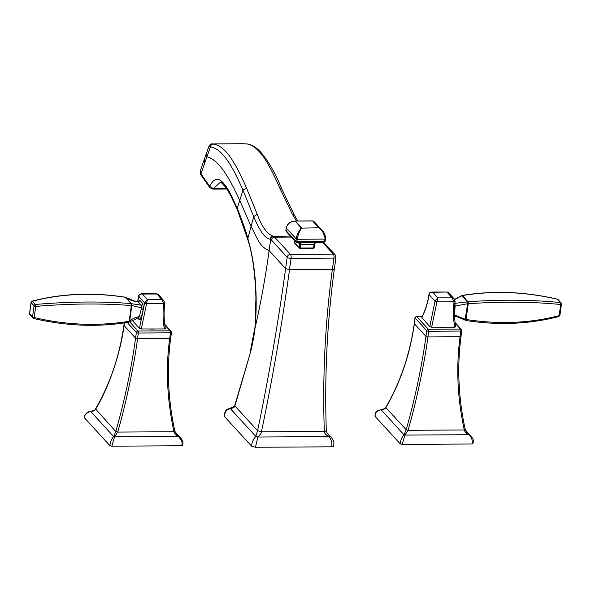 <?xml version="1.0" encoding="UTF-8"?>
<svg xmlns="http://www.w3.org/2000/svg" width="591" height="591" viewBox="0 0 591 591"><rect width="100%" height="100%" fill="white"/><g stroke="black" fill="none" stroke-linecap="round" stroke-linejoin="round"><path stroke-width="0.89" d="M290.41 236.06L273.714 236.378A3.066 2.8 118.7 0 0 270.656 239.399A12.256 4.41 89.7 0 1 271.432 240.027A3.066 2.652 137.5 0 1 274.675 237.161L290.425 254.374L333.294 254.108L322.634 242.458M246.543 143.901L242.665 143.724L246.543 143.901C251.079 144.47 255.6 147.381 260.114 152.648C265.027 157.642 273.345 172.949 279.602 187.694L292.323 214.164L296.505 220.997M257.218 214.252L253.709 216.579L247.858 238.542C246.078 231.546 242.554 221.507 237.294 208.416L230.335 193.501C227.284 187.665 224.122 183.387 220.864 180.661C216.601 177.795 212.871 179.679 209.665 186.313L200.962 173.865L204.552 163.448L204.331 159.252L209.074 145.933L210.411 146.974C222.822 148.385 233.608 168.583 242.945 190.154L253.709 216.579C256.117 222.46 258.895 227.912 262.064 232.92C264.775 236.607 267.494 238.705 270.227 239.222C270.471 237.383 271.454 236.363 273.182 236.164C267.213 234.25 261.887 226.944 257.218 214.252L246.454 187.894C240.249 173.266 231.864 157.834 226.951 152.862C222.43 147.595 217.887 144.677 213.307 144.108C211.342 143.872 211.475 143.849 213.698 144.041M270.227 239.222L270.656 239.399L269.127 250.606C265.536 276.81 260.838 302.673 255.024 328.197C256.428 312.366 256.546 296.918 255.378 281.848C254.366 266.888 251.862 252.453 247.858 238.542L247.769 239.503L237.294 209.716L237.294 208.416L239.754 200.423L251.094 226.419C257.58 238.675 259.523 246.72 269.127 250.606L285.616 268.632C278.324 321.807 268.979 375.832 257.595 430.713L234.915 405.936L250.407 352.65C252.726 343.378 254.263 335.156 255.017 327.99L255.024 328.197M204.552 163.448L210.411 146.974C210.699 145.238 211.659 144.285 213.307 144.108M226.87 189.009L212.812 189.09A2.298 0.827 -90.3 0 0 213.329 188.581L209.665 186.313L209.916 187.746L201.199 175.283L200.393 170.622L204.331 159.252M226.516 188.499L213.329 188.581L220.199 182.412L221.699 183.114L220.864 180.661M224.174 416.19C223.923 412.621 225.947 410.058 230.254 408.514C233.172 408.159 234.723 407.302 234.915 405.936L234.79 405.33C235.27 405.965 233.984 406.822 230.948 407.901C227.358 409.135 225.636 410.021 225.784 410.553L224.174 416.19L251.626 446.183L255.46 447.276L331.558 446.811C333.213 446.737 333.819 446.36 333.361 445.688M255.46 447.276L257.853 437.022L255.807 436.431L230.254 408.514L231.214 407.908M251.626 446.183C251.655 442.903 253.051 439.652 255.807 436.431L257.595 430.713L261.451 431.814C272.865 376.881 282.217 322.856 289.509 269.74L291.067 258.348A3.066 1.056 -172.2 0 1 287.174 257.24A3.066 2.652 -42.5 0 1 290.425 254.374A3.066 1.101 89.7 0 1 291.067 258.348L333.937 258.082A3.066 1.101 -90.3 0 0 333.294 254.108A3.066 2.652 -42.5 0 1 335.163 254.891L335.939 257.373A3.066 1.056 -172.2 0 1 333.937 258.082L332.371 269.481C325.124 322.597 322.435 376.578 324.319 431.43C324.134 432.797 325.597 434.518 328.699 436.586L329.66 435.988L328.3 434.695C326.601 432.243 325.929 430.861 326.306 430.573C324.444 375.765 327.133 321.829 334.38 268.772L335.939 257.373M331.558 446.811C332.423 442.969 331.47 439.564 328.699 436.586L257.853 437.022C260.062 434.917 261.259 433.181 261.451 431.814L324.319 431.43C325.959 431.157 326.564 430.78 326.129 430.3M331.344 437.525L327.303 433.402M314.567 244.12L315.262 242.509M313.267 248.397L314.109 244.408L300.679 244.489L300.516 242.598M299.726 242.598L299.223 247.777L300.191 248.05L299.836 248.479A0.768 0.665 -42.5 0 1 299.223 247.777L294.37 242.48A0.768 0.665 137.5 0 0 294.525 242.99L299.94 248.538L313.37 248.449L314.08 247.681M285.918 230.453L286.376 230.165L285.918 230.453L295.921 241.379L296.143 242.317L286.295 231.561L285.918 230.453L286.243 228.067L296.246 238.993C296.593 235.595 298.233 231.931 301.174 227.986A0.768 0.539 38.3 0 1 301.602 228.111C299.563 230.867 298.1 234.583 297.221 239.266L296.246 238.993L295.921 241.379L296.896 241.653L297.221 239.266L324.939 239.096L324.614 241.483L296.896 241.653L296.837 242.62L323.654 242.458L325.116 241.305L325.442 238.919C325.515 235.403 324.459 232.603 322.272 230.505L325.442 238.919L324.939 239.096C325.663 235.706 323.676 232.012 318.992 228L312.92 221.019A0.768 0.665 137.5 0 0 312.609 220.953L314.331 221.832L312.92 221.019A0.768 0.717 -80.7 0 0 312.528 220.894L295.219 221.056A0.768 0.665 137.5 0 0 294.894 221.13C290.358 221.418 287.477 223.73 286.243 228.067L286.273 227.86M324.614 241.483L323.188 242.347M286.295 231.561L285.874 230.342L286.199 227.956L287.736 224.403C287.751 223.332 290.196 222.201 295.072 221.004L301.174 227.986A0.768 0.665 -42.5 0 1 301.499 227.912L295.219 221.056L312.609 220.953L318.889 227.801L301.602 228.111L318.889 227.801A0.768 0.665 -42.5 0 1 319.192 227.875L322.272 230.505L314.331 221.832M129.052 321.962L128.779 322.235C97.788 327.333 66.074 326.084 33.621 318.49L32.815 318.01A1.529 1.337 -41.3 0 0 33.532 318.409L34.182 317.552L35.704 306.426C69.487 303.523 101.364 303.227 131.335 305.532L131.054 303.552C101.105 301.24 69.243 301.543 35.445 304.468L35.704 306.426A1.529 0.525 -172.2 0 1 34.056 305.872A1.529 1.337 -41.3 0 1 35.445 304.468L32.542 301.174C62.21 293.564 93.223 292.279 125.573 297.325L125.602 297.339A1.529 1.337 -41.3 0 1 126.097 297.502L125.573 297.325L126.097 297.502C130.293 300.28 134.246 301.661 137.947 301.654L141.212 305.119A1.529 1.337 138.7 0 0 142.837 303.73L143.399 308.495A1.529 0.495 11 0 0 141.485 307.852L140.998 305.126L131.557 303.708L126.097 297.502L135.236 301.292L137.947 301.654L141.212 305.119L141.485 307.852A113.332 98.808 -41.3 0 1 141.256 308.96L139.336 316.687C135.546 317.138 132.325 318.638 129.68 321.179L131.83 305.503L141.412 307.845L141.256 308.96A1.529 0.488 -168.4 0 1 143.177 309.618L141.279 317.448C140.584 319.48 139.868 320.182 139.121 319.554L137.814 318.069M171.383 332.253A1.529 0.532 -172.2 0 1 171.471 332.474A1.529 0.532 -172.2 0 1 171.397 332.607L171.397 332.607A1.529 0.532 -172.2 0 1 170.467 332.829A1.529 0.554 -90.3 0 0 170.149 330.842L137.999 331.034A1.529 0.554 89.7 0 1 138.316 333.021A1.529 0.532 -172.2 0 1 137.334 332.91L137.326 332.91A1.529 0.532 -172.2 0 1 136.373 332.467A1.529 1.33 -42.5 0 1 137.999 331.034L129.185 321.29L128.506 322.139L129.577 321.844L129.68 321.179L129.207 321.245L131.335 305.532A1.529 0.857 137.6 0 0 131.956 304.431L131.557 303.708A1.529 1.337 -41.3 0 0 131.054 303.545L125.602 297.339M129.207 321.245L129.185 321.29C98.01 326.35 66.34 325.102 34.182 317.552A1.529 0.525 7.8 0 1 32.535 317.005L34.056 305.872L31.153 302.577A1.529 0.532 -172.2 0 1 31.079 302.437L31.079 302.437A1.529 0.532 -172.2 0 1 31.072 302.37L32.542 301.174A1.529 1.337 138.7 0 0 31.153 302.577L29.631 313.703A1.529 1.337 138.7 0 0 29.919 314.715L29.55 313.496A1.529 0.532 7.8 0 0 29.631 313.703L32.535 317.005A1.529 1.337 -41.3 0 0 32.815 318.01L29.919 314.715M129.488 321.925L138.131 318.032L138.892 318.298A1.529 1.337 -41.3 0 1 139.121 319.554M141.279 317.448L139.336 316.687L137.851 317.892M131.054 303.552A1.529 1.374 64.2 0 1 131.956 304.431L131.83 305.503A1.529 0.532 -172.2 0 1 131.357 305.569M132.059 320.049L139.424 328.419L144.625 303.043L147.395 299.644L161.698 299.63L163.737 303.597C162.665 311.908 162.872 320.359 164.357 328.951L141.301 328.965L139.424 328.419M138.228 301.454L139.786 300.272A1.529 1.337 -41.3 0 1 138.161 301.654L137.784 301.521L138.7 296.305C138.996 294.71 140.252 293.956 142.461 294.03L141.515 293.816M164.357 328.951L165.354 328.559C163.884 319.967 163.692 311.523 164.756 303.235L164.763 303.227M141.301 328.965L147.395 299.644L142.461 294.03L156.763 294.022L158.322 294.451L156.903 293.808L161.698 299.63L163.958 300.856L158.322 294.451M156.903 293.808L141.537 293.816C139.446 294.259 138.479 295.02 138.619 296.091L144.625 303.043L146.561 303.604L163.737 303.597L164.675 303.035L163.958 300.856L164.756 303.235M155.034 328.958A12.256 4.226 -172.2 0 1 149.183 328.965M164.823 325.02L170.149 330.842A1.529 1.33 -42.5 0 1 171.08 331.233L171.471 332.474L170.688 338.17C166.632 368.718 168.029 399.745 174.884 431.245L176.716 434.54L174.855 431.327M127.242 322.487L136.373 332.467L135.59 338.163A1.529 0.532 7.8 0 0 137.54 338.724L169.691 338.525C165.583 368.319 167.002 399.39 173.939 431.733C174.146 433.151 175.571 434.732 178.223 436.476L114.551 436.86L117.683 432.08C126.902 400.595 134.711 360.968 137.54 338.724L138.316 333.021L170.467 332.829L169.691 338.525A1.529 0.532 7.8 0 0 170.688 338.17M124.346 322.93L123.999 325.493L135.59 338.163C131.35 368.769 124.753 399.893 115.806 431.541L117.683 432.08L173.939 431.733L174.884 431.245M124.228 322.945L123.911 325.279A1.529 0.532 7.8 0 0 123.999 325.493C121.436 348.04 110.724 384.468 95.52 409.371C94.996 410.575 93.393 411.292 90.719 411.521L91.125 411.262L90.719 411.521C86.256 412.636 84.262 414.845 84.727 418.14L84.698 417.807M84.639 417.97C83.597 415.237 87.261 411.314 91.066 411.262C93.932 410.642 95.417 409.881 95.52 408.979L115.806 431.541L113.686 436.616L114.551 436.86L111.802 446.19L109.896 445.644L84.727 418.14M180.831 438.108L178.63 436.217L178.223 436.476C181.696 439.867 182.818 442.962 181.592 445.762L111.802 446.19M175.416 432.708L178.63 436.217L176.716 434.54M182.486 445.208L181.592 445.762M90.719 411.521L113.686 436.616C111.47 438.914 110.207 441.928 109.896 445.644M462.051 295.515L462.48 295.53C493.433 290.484 525.089 291.732 557.453 299.268L557.254 299.223M561.435 304.106A1.529 0.532 -172.2 0 1 561.435 304.173A1.529 0.532 -172.2 0 1 560.682 304.52L560.349 302.562C532.114 299.718 501.316 299.445 467.961 301.757L467.932 301.75A1.529 1.337 138.7 0 0 467.385 301.912L467.658 303.708L465.036 320.049A1.529 0.643 -41.8 0 0 466.107 319.487L465.413 320.344A1.529 0.547 -68.7 0 1 465.22 320.359A1.529 0.547 -68.7 0 1 465.036 320.049L456.385 316.488L454.545 316.244M467.932 301.75L462.48 295.53A1.529 1.293 -129.4 0 0 461.453 295.788L454.538 299.364M561.066 302.954L558.17 299.659A1.529 1.337 138.7 0 0 557.453 299.268L560.349 302.562A1.529 1.337 -41.3 0 1 561.066 302.954L561.435 304.173L559.913 315.298A1.529 0.532 7.8 0 1 559.152 315.646C529.824 323.247 498.811 324.525 466.107 319.487L466.092 319.45A1.529 0.532 7.8 0 1 465.509 319.384L454.494 314.966M559.913 315.298L558.776 316.577C529.034 324.215 497.954 325.508 465.538 320.44L465.413 320.344M465.036 320.049L465.538 320.44M454.523 316.104L455.033 307.172A113.332 98.808 -41.3 0 1 455.114 306.064L454.56 303.338M454.656 299.534L461.933 295.707L467.385 301.912L454.775 303.338L455.188 306.064L467.658 303.708A1.529 0.532 -172.2 0 0 468.235 303.774L466.092 319.45M461.423 295.818L461.933 295.707A1.529 1.337 138.7 0 1 462.472 295.544M558.443 316.495L559.152 315.646L560.682 304.52C532.21 301.698 501.404 301.432 468.264 303.737L467.961 301.757L467.422 302.658L468.235 303.774M454.715 327.185L431.666 327.2L436.919 301.838L454.095 301.824L455.04 301.262L454.316 299.083L452.056 297.864L454.095 301.824C453.024 310.135 453.231 318.586 454.715 327.185L455.713 326.786C454.25 318.194 454.051 309.758 455.122 301.469L455.122 301.454M431.666 327.2L429.783 326.653L421.767 317.337C425.38 310.253 427.781 302.585 428.985 294.325L429.066 294.54C429.362 292.944 430.61 292.183 432.819 292.257L431.881 292.043M421.834 317.611C425.527 310.268 427.936 302.577 429.066 294.54L434.991 301.277L429.783 326.653M447.121 292.25L448.687 292.678L447.261 292.035L432.819 292.257L437.754 297.871L434.991 301.277L436.919 301.838L437.754 297.871L452.056 297.864L447.121 292.25M455.122 301.469L454.316 299.083L448.687 292.678M445.392 327.192A12.256 4.226 -172.2 0 1 439.541 327.192M461.741 330.487A1.529 0.532 -172.2 0 1 461.83 330.701A1.529 0.532 -172.2 0 1 461.756 330.834L461.756 330.834A1.529 0.532 -172.2 0 1 460.832 331.056L460.049 336.752C455.986 367.358 457.404 398.43 464.297 429.967C464.511 431.393 465.944 432.974 468.589 434.703C471.699 437.2 472.822 440.295 471.95 443.996L402.161 444.425L404.909 435.094L404.045 434.85L406.172 429.775C415.111 398.127 421.708 366.996 425.956 336.397L426.732 330.701A1.529 1.33 -42.5 0 1 428.357 329.268A1.529 0.554 89.7 0 1 428.674 331.255A1.529 0.532 -172.2 0 1 427.692 331.137L427.685 331.137A1.529 0.532 -172.2 0 1 426.732 330.701L415.133 318.024A1.529 0.532 -172.2 0 1 415.045 317.81A1.529 0.532 -172.2 0 1 415.118 317.677M422.159 316.562L416.758 316.599L428.357 329.268L460.507 329.069A1.529 0.554 -90.3 0 1 460.832 331.056L428.674 331.255L427.899 336.951A1.529 0.532 7.8 0 1 425.956 336.397L414.357 323.728A1.529 0.532 7.8 0 1 414.269 323.506L415.045 317.81C414.712 317.544 415.214 317.101 416.559 316.488A1.529 0.554 89.7 0 1 416.758 316.599A1.529 1.33 137.5 0 0 415.133 318.024L414.357 323.728C410.043 354.253 400.55 382.214 385.879 407.605L385.879 407.214C385.709 408.159 384.231 408.92 381.424 409.497C374.125 411.957 376.061 411.484 374.997 416.204L375.056 416.042M455.181 323.255L460.507 329.069A1.529 1.33 -42.5 0 1 461.445 329.46L461.83 330.701L461.046 336.397A1.529 0.532 7.8 0 1 460.049 336.752L427.899 336.951C425.239 358.205 417.305 398.755 408.041 430.307L404.909 435.094L468.589 434.703L468.995 434.451L467.075 432.775L465.213 429.561M374.997 416.204L375.086 416.367C374.62 413.079 376.622 410.878 381.084 409.748L381.49 409.497L381.084 409.748C383.736 409.526 385.339 408.817 385.879 407.605L406.172 429.775L408.041 430.307L464.297 429.967L465.243 429.48C458.394 397.972 456.991 366.945 461.046 336.397M471.19 436.335L465.782 430.942M472.852 443.435L471.95 443.996M375.086 416.367L400.262 443.878L402.161 444.425M381.084 409.748L404.045 434.85C401.828 437.148 400.565 440.155 400.262 443.878M454.575 307.239A1.529 0.561 -176.1 0 1 455.033 307.172L455.114 306.064A1.529 0.561 4.5 0 0 454.649 306.131M291.333 237.065L274.675 237.161A15.314 5.511 89.7 0 0 273.714 236.385M334.203 268.336C334.661 269.023 334.048 269.4 332.371 269.481L289.509 269.74L285.616 268.632L287.174 257.24L271.432 240.027M292.323 214.164L294.362 215.146L281.715 188.817C275.354 173.052 268.063 160.493 259.855 151.126C255.083 146.62 250.783 144.219 246.957 143.931M279.602 187.694L281.715 188.817M246.454 187.894L242.945 190.154L239.754 200.423C230.593 180.632 219.778 159.806 206.887 156.807L206.687 152.567M237.294 209.716L230.438 195.015L230.335 193.501M247.769 239.51C252.46 253.864 255.179 273.36 255.925 298.004L255.017 327.99M250.407 352.65L234.79 405.33M298.241 242.613L299.711 244.216L300.679 244.489L300.191 248.05L313.622 247.969L314.124 247.792L314.611 244.231L315.572 242.502M294.399 242.28L294.621 240.655M139.786 300.272L142.837 303.73M143.399 308.495A114.861 100.145 -41.3 0 1 143.177 309.618M323.779 242.45L335.163 254.891M297.871 220.99L294.362 215.146M242.665 143.724L211.933 143.909C211.15 143.65 210.189 144.322 209.074 145.933M212.812 189.09L209.916 187.746M230.438 195.023L226.863 188.994C226.39 187.857 221.861 183.011 221.699 183.114M254.802 327.798L250.259 352.103M333.516 446.19C334.181 442.393 334.24 441.167 331.27 437.443L326.867 432.627M201.199 175.283C200.334 174.522 200.068 172.964 200.393 170.622M294.525 242.99L294.569 240.603M296.837 242.62L296.143 242.317M295.123 221.004L312.513 220.894M32.209 301.092C61.959 293.454 93.031 292.168 125.447 297.229L126.097 297.487M138.619 296.091L137.651 301.506M164.734 324.289L171.08 331.233M95.52 408.979C110.14 383.648 119.604 355.745 123.911 325.279M182.567 445.466C183.099 441.115 183.742 442.681 180.743 438.005L175.017 431.755M137.71 301.506L138.523 301.277L138.338 301.646M31.072 302.37L29.55 313.496M558.17 299.659L557.365 299.179C524.941 291.622 493.226 290.373 462.206 295.434L461.445 295.796M428.985 294.325C428.837 293.247 429.805 292.493 431.895 292.043L447.261 292.035M455.092 322.523L461.445 329.46M416.559 316.488L422.21 316.451M414.269 323.506C409.962 353.972 400.499 381.875 385.879 407.214M467.089 432.789L465.243 429.48M465.383 429.989L471.101 436.239C474.337 440.746 473.31 440.295 472.926 443.701"/></g></svg>
